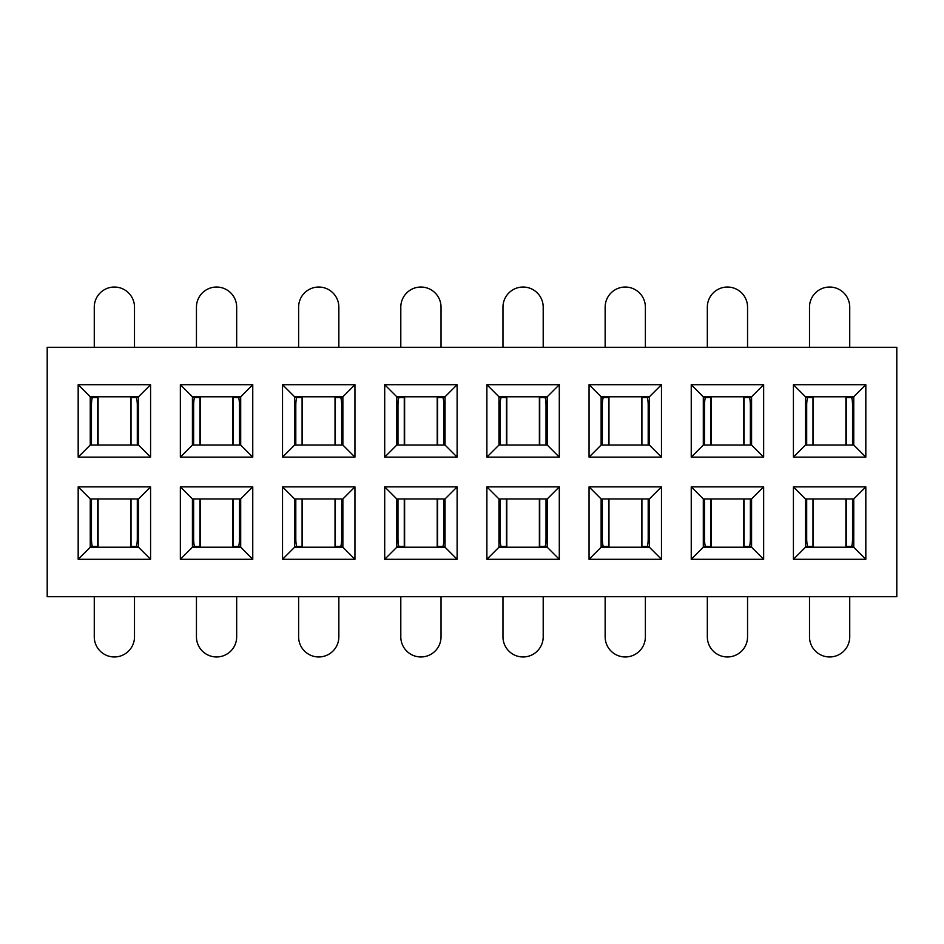 <?xml version="1.0" encoding="UTF-8"?>
<svg xmlns="http://www.w3.org/2000/svg" width="944" height="944" viewBox="0 0 944 944"><rect width="100%" height="100%" fill="white"/><g stroke="black" fill="none" stroke-linecap="round" stroke-linejoin="round"><path stroke-width="1.42" d="M865.825 559.296L793.42 559.296L793.42 486.88L865.825 486.88L865.825 559.296L853.754 547.225L805.48 547.225L805.48 498.951L853.754 498.951L853.754 547.225M661.473 559.296L589.056 559.296L589.056 486.88L661.473 486.88L661.473 559.296L649.401 547.225L601.127 547.225L601.127 498.951L649.401 498.951L649.401 547.225M457.12 559.296L384.704 559.296L384.704 486.88L457.12 486.88L457.12 559.296L445.049 547.225L396.775 547.225L396.775 498.951L445.049 498.951L445.049 547.225M252.756 559.296L180.351 559.296L180.351 486.88L252.756 486.88L252.756 559.296L240.696 547.225L192.423 547.225L192.423 498.951L240.696 498.951L240.696 547.225M763.649 457.12L691.244 457.12L691.244 384.704L763.649 384.704L763.649 457.12L751.577 445.049L703.304 445.049L703.304 396.775L751.577 396.775L751.577 445.049M559.296 457.12L486.88 457.12L486.88 384.704L559.296 384.704L559.296 457.12L547.225 445.049L498.951 445.049L498.951 396.775L547.225 396.775L547.225 445.049M354.944 457.12L282.527 457.12L282.527 384.704L354.944 384.704L354.944 457.12L342.873 445.049L294.599 445.049L294.599 396.775L342.873 396.775L342.873 445.049M150.58 559.296L78.175 559.296L78.175 486.88L150.58 486.88L150.58 559.296L138.52 547.225L90.246 547.225L90.246 498.951L138.52 498.951L138.52 547.225M47.2 347.298L896.8 347.298L896.8 596.702L47.2 596.702L47.2 347.298M150.58 457.12L78.175 457.12L78.175 384.704L150.58 384.704L150.58 457.12L138.52 445.049L90.246 445.049L90.246 396.775L138.52 396.775L138.52 445.049M252.756 457.12L180.351 457.12L180.351 384.704L252.756 384.704L252.756 457.12L240.696 445.049L192.423 445.049L192.423 396.775L240.696 396.775L240.696 445.049M457.12 457.12L384.704 457.12L384.704 384.704L457.12 384.704L457.12 457.12L445.049 445.049L396.775 445.049L396.775 396.775L445.049 396.775L445.049 445.049M661.473 457.12L589.056 457.12L589.056 384.704L661.473 384.704L661.473 457.12L649.401 445.049L601.127 445.049L601.127 396.775L649.401 396.775L649.401 445.049M865.825 457.12L793.42 457.12L793.42 384.704L865.825 384.704L865.825 457.12L853.754 445.049L805.48 445.049L805.48 396.775L853.754 396.775L853.754 445.049M354.944 559.296L282.527 559.296L282.527 486.88L354.944 486.88L354.944 559.296L342.873 547.225L294.599 547.225L294.599 498.951L342.873 498.951L342.873 547.225M559.296 559.296L486.88 559.296L486.88 486.88L559.296 486.88L559.296 559.296L547.225 547.225L498.951 547.225L498.951 498.951L547.225 498.951L547.225 547.225M763.649 559.296L691.244 559.296L691.244 486.88L763.649 486.88L763.649 559.296L751.577 547.225L703.304 547.225L703.304 498.951L751.577 498.951L751.577 547.225M150.58 384.704L138.52 396.775M78.175 457.12L90.246 445.049M90.246 396.775L78.175 384.704M138.52 498.951L150.58 486.88M78.175 559.296L90.246 547.225M90.246 498.951L78.175 486.88M252.756 384.704L240.696 396.775M180.351 457.12L192.423 445.049M192.423 396.775L180.351 384.704M354.944 384.704L342.873 396.775M282.527 457.12L294.599 445.049M294.599 396.775L282.527 384.704M457.12 384.704L445.049 396.775M384.704 457.12L396.775 445.049M396.775 396.775L384.704 384.704M559.296 384.704L547.225 396.775M486.88 457.12L498.951 445.049M498.951 396.775L486.88 384.704M661.473 384.704L649.401 396.775M589.056 457.12L601.127 445.049M601.127 396.775L589.056 384.704M763.649 384.704L751.577 396.775M691.244 457.12L703.304 445.049M703.304 396.775L691.244 384.704M865.825 384.704L853.754 396.775M793.42 457.12L805.48 445.049M805.48 396.775L793.42 384.704M240.696 498.951L252.756 486.88M180.351 559.296L192.423 547.225M192.423 498.951L180.351 486.88M342.873 498.951L354.944 486.88M282.527 559.296L294.599 547.225M294.599 498.951L282.527 486.88M445.049 498.951L457.12 486.88M384.704 559.296L396.775 547.225M396.775 498.951L384.704 486.88M547.225 498.951L559.296 486.88M486.88 559.296L498.951 547.225M498.951 498.951L486.88 486.88M649.401 498.951L661.473 486.88M589.056 559.296L601.127 547.225M601.127 498.951L589.056 486.88M751.577 498.951L763.649 486.88M691.244 559.296L703.304 547.225M703.304 498.951L691.244 486.88M853.754 498.951L865.825 486.88M793.42 559.296L805.48 547.225M805.48 498.951L793.42 486.88M134.496 596.702L134.496 636.846A20.119 20.119 0 0 1 114.377 656.965A20.119 20.119 0 0 1 94.27 636.846L94.27 596.702M137.706 547.225L138.52 546.423L130.673 546.423L130.673 498.951M91.474 498.951A8.048 1.215 90 0 0 91.45 500.438L91.45 538.375A8.048 1.215 90 0 0 92.665 546.423L90.246 546.423L91.049 547.225M98.093 498.951L98.093 546.423L92.665 546.423M137.281 498.951A8.048 1.215 -90 0 1 137.305 500.438L137.305 538.375A8.048 1.215 -90 0 1 136.089 546.423M94.27 347.298L94.27 307.154A20.119 20.119 0 0 1 114.377 287.035A20.119 20.119 0 0 1 134.496 307.154L134.496 347.298M91.049 396.775L90.246 397.577L98.093 397.577L98.093 445.049M137.281 445.049A8.048 1.215 -90 0 0 137.305 443.562L137.305 405.625A8.048 1.215 -90 0 0 136.089 397.577L138.52 397.577L137.706 396.775M130.673 445.049L130.673 397.577L136.089 397.577M91.474 445.049A8.048 1.215 90 0 1 91.45 443.562L91.45 405.625A8.048 1.215 90 0 1 92.665 397.577M236.673 596.702L236.673 636.846A20.119 20.119 0 0 1 216.554 656.965A20.119 20.119 0 0 1 196.446 636.846L196.446 596.702M239.894 547.225L240.696 546.423L232.849 546.423L232.849 498.951M193.65 498.951A8.048 1.215 90 0 0 193.626 500.438L193.626 538.375A8.048 1.215 90 0 0 194.842 546.423L192.423 546.423L193.225 547.225M200.27 498.951L200.27 546.423L194.842 546.423M239.469 498.951A8.048 1.215 -90 0 1 239.481 500.438L239.481 538.375A8.048 1.215 -90 0 1 238.266 546.423M196.446 347.298L196.446 307.154A20.119 20.119 0 0 1 216.554 287.035A20.119 20.119 0 0 1 236.673 307.154L236.673 347.298M193.225 396.775L192.423 397.577L200.27 397.577L200.27 445.049M239.469 445.049A8.048 1.215 -90 0 0 239.481 443.562L239.481 405.625A8.048 1.215 -90 0 0 238.266 397.577L240.696 397.577L239.894 396.775M232.849 445.049L232.849 397.577L238.266 397.577M193.65 445.049A8.048 1.215 90 0 1 193.626 443.562L193.626 405.625A8.048 1.215 90 0 1 194.842 397.577M338.849 596.702L338.849 636.846A20.119 20.119 0 0 1 318.73 656.965A20.119 20.119 0 0 1 298.623 636.846L298.623 596.702M342.07 547.225L342.873 546.423L335.026 546.423L335.026 498.951M295.826 498.951A8.048 1.215 90 0 0 295.802 500.438L295.802 538.375A8.048 1.215 90 0 0 297.018 546.423L294.599 546.423L295.401 547.225M302.446 498.951L302.446 546.423L297.018 546.423M341.645 498.951A8.048 1.215 -90 0 1 341.657 500.438L341.657 538.375A8.048 1.215 -90 0 1 340.442 546.423M441.025 596.702L441.025 636.846A20.119 20.119 0 0 1 420.906 656.965A20.119 20.119 0 0 1 400.799 636.846L400.799 596.702M444.246 547.225L445.049 546.423L437.202 546.423L437.202 498.951M398.002 498.951A8.048 1.215 90 0 0 397.979 500.438L397.979 538.375A8.048 1.215 90 0 0 399.194 546.423L396.775 546.423L397.577 547.225M404.622 498.951L404.622 546.423L399.194 546.423M443.822 498.951A8.048 1.215 -90 0 1 443.833 500.438L443.833 538.375A8.048 1.215 -90 0 1 442.618 546.423M298.623 347.298L298.623 307.154A20.119 20.119 0 0 1 318.73 287.035A20.119 20.119 0 0 1 338.849 307.154L338.849 347.298M295.401 396.775L294.599 397.577L302.446 397.577L302.446 445.049M341.645 445.049A8.048 1.215 -90 0 0 341.657 443.562L341.657 405.625A8.048 1.215 -90 0 0 340.442 397.577L342.873 397.577L342.07 396.775M335.026 445.049L335.026 397.577L340.442 397.577M295.826 445.049A8.048 1.215 90 0 1 295.802 443.562L295.802 405.625A8.048 1.215 90 0 1 297.018 397.577M400.799 347.298L400.799 307.154A20.119 20.119 0 0 1 420.906 287.035A20.119 20.119 0 0 1 441.025 307.154L441.025 347.298M397.577 396.775L396.775 397.577L404.622 397.577L404.622 445.049M443.822 445.049A8.048 1.215 -90 0 0 443.833 443.562L443.833 405.625A8.048 1.215 -90 0 0 442.618 397.577L445.049 397.577L444.246 396.775M437.202 445.049L437.202 397.577L442.618 397.577M398.002 445.049A8.048 1.215 90 0 1 397.979 443.562L397.979 405.625A8.048 1.215 90 0 1 399.194 397.577M543.201 596.702L543.201 636.846A20.119 20.119 0 0 1 523.094 656.965A20.119 20.119 0 0 1 502.975 636.846L502.975 596.702M546.423 547.225L547.225 546.423L539.378 546.423L539.378 498.951M500.178 498.951A8.048 1.215 90 0 0 500.167 500.438L500.167 538.375A8.048 1.215 90 0 0 501.382 546.423L498.951 546.423L499.754 547.225M506.798 498.951L506.798 546.423L501.382 546.423M545.998 498.951A8.048 1.215 -90 0 1 546.021 500.438L546.021 538.375A8.048 1.215 -90 0 1 544.806 546.423M502.975 347.298L502.975 307.154A20.119 20.119 0 0 1 523.094 287.035A20.119 20.119 0 0 1 543.201 307.154L543.201 347.298M499.754 396.775L498.951 397.577L506.798 397.577L506.798 445.049M545.998 445.049A8.048 1.215 -90 0 0 546.021 443.562L546.021 405.625A8.048 1.215 -90 0 0 544.806 397.577L547.225 397.577L546.423 396.775M539.378 445.049L539.378 397.577L544.806 397.577M500.178 445.049A8.048 1.215 90 0 1 500.167 443.562L500.167 405.625A8.048 1.215 90 0 1 501.382 397.577M645.377 596.702L645.377 636.846A20.119 20.119 0 0 1 625.27 656.965A20.119 20.119 0 0 1 605.151 636.846L605.151 596.702M648.599 547.225L649.401 546.423L641.554 546.423L641.554 498.951M602.355 498.951A8.048 1.215 90 0 0 602.343 500.438L602.343 538.375A8.048 1.215 90 0 0 603.558 546.423L601.127 546.423L601.93 547.225M608.974 498.951L608.974 546.423L603.558 546.423M648.174 498.951A8.048 1.215 -90 0 1 648.198 500.438L648.198 538.375A8.048 1.215 -90 0 1 646.982 546.423M747.554 596.702L747.554 636.846A20.119 20.119 0 0 1 727.446 656.965A20.119 20.119 0 0 1 707.327 636.846L707.327 596.702M750.775 547.225L751.577 546.423L743.73 546.423L743.73 498.951M704.531 498.951A8.048 1.215 90 0 0 704.519 500.438L704.519 538.375A8.048 1.215 90 0 0 705.734 546.423L703.304 546.423L704.106 547.225M711.151 498.951L711.151 546.423L705.734 546.423M750.35 498.951A8.048 1.215 -90 0 1 750.374 500.438L750.374 538.375A8.048 1.215 -90 0 1 749.158 546.423M605.151 347.298L605.151 307.154A20.119 20.119 0 0 1 625.27 287.035A20.119 20.119 0 0 1 645.377 307.154L645.377 347.298M601.93 396.775L601.127 397.577L608.974 397.577L608.974 445.049M648.174 445.049A8.048 1.215 -90 0 0 648.198 443.562L648.198 405.625A8.048 1.215 -90 0 0 646.982 397.577L649.401 397.577L648.599 396.775M641.554 445.049L641.554 397.577L646.982 397.577M602.355 445.049A8.048 1.215 90 0 1 602.343 443.562L602.343 405.625A8.048 1.215 90 0 1 603.558 397.577M707.327 347.298L707.327 307.154A20.119 20.119 0 0 1 727.446 287.035A20.119 20.119 0 0 1 747.554 307.154L747.554 347.298M704.106 396.775L703.304 397.577L711.151 397.577L711.151 445.049M750.35 445.049A8.048 1.215 -90 0 0 750.374 443.562L750.374 405.625A8.048 1.215 -90 0 0 749.158 397.577L751.577 397.577L750.775 396.775M743.73 445.049L743.73 397.577L749.158 397.577M704.531 445.049A8.048 1.215 90 0 1 704.519 443.562L704.519 405.625A8.048 1.215 90 0 1 705.734 397.577M849.73 596.702L849.73 636.846A20.119 20.119 0 0 1 829.623 656.965A20.119 20.119 0 0 1 809.504 636.846L809.504 596.702M852.951 547.225L853.754 546.423L845.907 546.423L845.907 498.951M806.719 498.951A8.048 1.215 90 0 0 806.695 500.438L806.695 538.375A8.048 1.215 90 0 0 807.911 546.423L805.48 546.423L806.294 547.225M813.327 498.951L813.327 546.423L807.911 546.423M852.526 498.951A8.048 1.215 -90 0 1 852.55 500.438L852.55 538.375A8.048 1.215 -90 0 1 851.335 546.423M809.504 347.298L809.504 307.154A20.119 20.119 0 0 1 829.623 287.035A20.119 20.119 0 0 1 849.73 307.154L849.73 347.298M806.294 396.775L805.48 397.577L813.327 397.577L813.327 445.049M852.526 445.049A8.048 1.215 -90 0 0 852.55 443.562L852.55 405.625A8.048 1.215 -90 0 0 851.335 397.577L853.754 397.577L852.951 396.775M845.907 445.049L845.907 397.577L851.335 397.577M806.719 445.049A8.048 1.215 90 0 1 806.695 443.562L806.695 405.625A8.048 1.215 90 0 1 807.911 397.577M90.246 538.375L91.45 538.375M90.246 500.438L91.45 500.438M97.739 498.951L97.739 546.423M137.305 500.438L138.52 500.438M138.52 538.375L137.305 538.375M131.015 498.951L131.015 546.423M138.52 405.625L137.305 405.625M138.52 443.562L137.305 443.562M131.015 445.049L131.015 397.577M91.45 443.562L90.246 443.562M90.246 405.625L91.45 405.625M97.739 445.049L97.739 397.577M192.423 538.375L193.626 538.375M192.423 500.438L193.626 500.438M199.916 498.951L199.916 546.423M239.481 500.438L240.696 500.438M240.696 538.375L239.481 538.375M233.192 498.951L233.192 546.423M240.696 405.625L239.481 405.625M240.696 443.562L239.481 443.562M233.192 445.049L233.192 397.577M193.626 443.562L192.423 443.562M192.423 405.625L193.626 405.625M199.916 445.049L199.916 397.577M294.599 538.375L295.802 538.375M294.599 500.438L295.802 500.438M302.092 498.951L302.092 546.423M341.657 500.438L342.873 500.438M342.873 538.375L341.657 538.375M335.368 498.951L335.368 546.423M396.775 538.375L397.979 538.375M396.775 500.438L397.979 500.438M404.268 498.951L404.268 546.423M443.833 500.438L445.049 500.438M445.049 538.375L443.833 538.375M437.544 498.951L437.544 546.423M342.873 405.625L341.657 405.625M342.873 443.562L341.657 443.562M335.368 445.049L335.368 397.577M295.802 443.562L294.599 443.562M294.599 405.625L295.802 405.625M302.092 445.049L302.092 397.577M445.049 405.625L443.833 405.625M445.049 443.562L443.833 443.562M437.544 445.049L437.544 397.577M397.979 443.562L396.775 443.562M396.775 405.625L397.979 405.625M404.268 445.049L404.268 397.577M498.951 538.375L500.167 538.375M498.951 500.438L500.167 500.438M506.456 498.951L506.456 546.423M546.021 500.438L547.225 500.438M547.225 538.375L546.021 538.375M539.732 498.951L539.732 546.423M547.225 405.625L546.021 405.625M547.225 443.562L546.021 443.562M539.732 445.049L539.732 397.577M500.167 443.562L498.951 443.562M498.951 405.625L500.167 405.625M506.456 445.049L506.456 397.577M601.127 538.375L602.343 538.375M601.127 500.438L602.343 500.438M608.632 498.951L608.632 546.423M648.198 500.438L649.401 500.438M649.401 538.375L648.198 538.375M641.908 498.951L641.908 546.423M703.304 538.375L704.519 538.375M703.304 500.438L704.519 500.438M710.808 498.951L710.808 546.423M750.374 500.438L751.577 500.438M751.577 538.375L750.374 538.375M744.084 498.951L744.084 546.423M649.401 405.625L648.198 405.625M649.401 443.562L648.198 443.562M641.908 445.049L641.908 397.577M602.343 443.562L601.127 443.562M601.127 405.625L602.343 405.625M608.632 445.049L608.632 397.577M751.577 405.625L750.374 405.625M751.577 443.562L750.374 443.562M744.084 445.049L744.084 397.577M704.519 443.562L703.304 443.562M703.304 405.625L704.519 405.625M710.808 445.049L710.808 397.577M805.48 538.375L806.695 538.375M805.48 500.438L806.695 500.438M812.985 498.951L812.985 546.423M852.55 500.438L853.754 500.438M853.754 538.375L852.55 538.375M846.261 498.951L846.261 546.423M853.754 405.625L852.55 405.625M853.754 443.562L852.55 443.562M846.261 445.049L846.261 397.577M806.695 443.562L805.48 443.562M805.48 405.625L806.695 405.625M812.985 445.049L812.985 397.577"/></g></svg>
